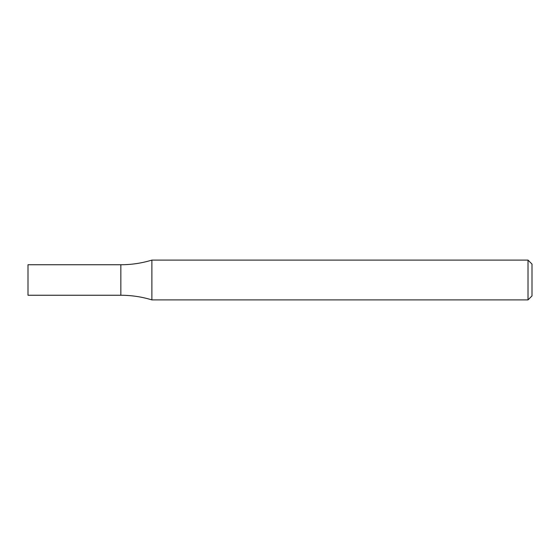 <?xml version="1.0" encoding="UTF-8"?>
<svg xmlns="http://www.w3.org/2000/svg" width="560" height="560" viewBox="0 0 560 560"><rect width="100%" height="100%" fill="white"/><g stroke="black" fill="none" stroke-linecap="round" stroke-linejoin="round"><path stroke-width="0.84" d="M528.024 260.106L532 264.082L532 295.918L528.024 299.894L528.024 260.106L151.886 260.106C141.764 263.193 131.418 264.74 120.841 264.747L120.841 295.253C131.418 295.26 141.764 296.807 151.886 299.894L151.886 260.106M528.024 299.894L151.886 299.894M120.841 264.747L120.841 295.253L28 295.253L28 264.747L120.841 264.747"/></g></svg>
